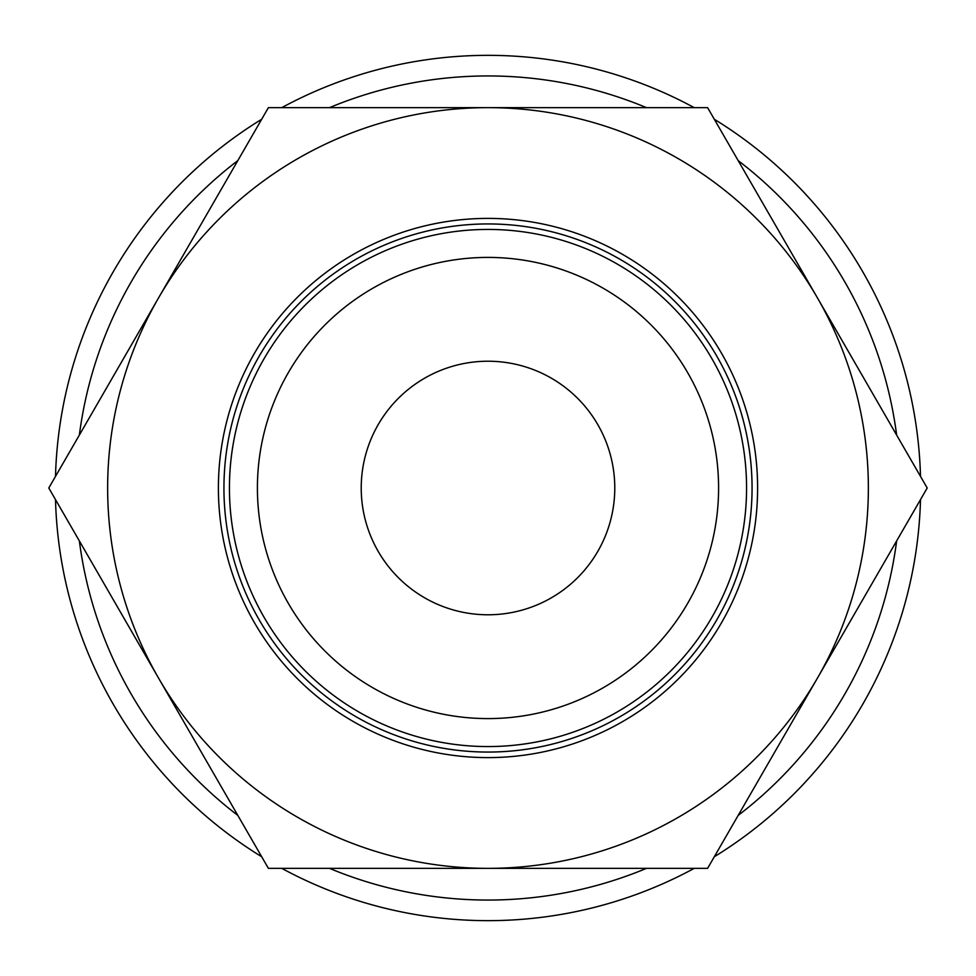 <?xml version="1.0" encoding="UTF-8"?>
<svg xmlns="http://www.w3.org/2000/svg" width="976" height="976" viewBox="0 0 976 976"><rect width="100%" height="100%" fill="white"/><g stroke="black" fill="none" stroke-linecap="round" stroke-linejoin="round"><path stroke-width="1.46" d="M920.502 476.398A432.661 432.661 0 0 0 714.298 119.243M694.204 107.641A432.661 432.661 0 0 0 281.796 107.641M261.702 119.243A432.661 432.661 0 0 0 55.498 476.398M896.639 435.076A412.055 412.055 0 0 0 738.161 160.576M646.478 107.641A412.055 412.055 0 0 0 329.522 107.641M237.839 160.576A412.055 412.055 0 0 0 79.361 435.076M927.2 488L707.6 107.641L488 107.641A380.359 380.359 0 0 0 158.6 678.174A380.359 380.359 0 0 0 488 868.359L707.6 868.359L817.4 678.174A380.359 380.359 0 0 0 488 107.641L268.4 107.641L48.8 488L268.4 868.359L488 868.359A380.359 380.359 0 0 0 817.4 678.174L927.2 488M229.433 488A258.567 258.567 0 0 0 488 746.567A258.567 258.567 0 0 0 746.567 488A258.567 258.567 0 0 0 488 229.433A258.567 258.567 0 0 0 229.433 488M257.408 488A230.592 230.592 0 0 0 488 718.592A230.592 230.592 0 0 0 718.592 488A230.592 230.592 0 0 0 488 257.408A230.592 230.592 0 0 0 257.408 488M757.608 488A269.608 269.608 0 0 1 488 757.608A269.608 269.608 0 0 1 218.392 488A269.608 269.608 0 0 1 488 218.392A269.608 269.608 0 0 1 757.608 488M752.069 488A264.069 264.069 0 0 1 488 752.069A264.069 264.069 0 0 1 223.931 488A264.057 264.057 0 0 0 488 752.057A264.057 264.057 0 0 0 752.057 488A264.057 264.057 0 0 0 488 223.943A264.057 264.057 0 0 0 223.943 488A264.069 264.069 0 0 1 488 223.931A264.069 264.069 0 0 1 752.069 488M361.218 488A126.782 126.782 0 0 1 488 361.218A126.782 126.782 0 0 1 614.782 488A126.782 126.782 0 0 1 488 614.782A126.782 126.782 0 0 1 361.218 488M55.498 499.602A432.661 432.661 0 0 0 261.702 856.757M281.796 868.359A432.661 432.661 0 0 0 694.204 868.359M714.298 856.757A432.661 432.661 0 0 0 920.502 499.602M79.361 540.924A412.055 412.055 0 0 0 237.839 815.424M329.522 868.359A412.055 412.055 0 0 0 646.478 868.359M738.161 815.424A412.055 412.055 0 0 0 896.639 540.924"/></g></svg>
